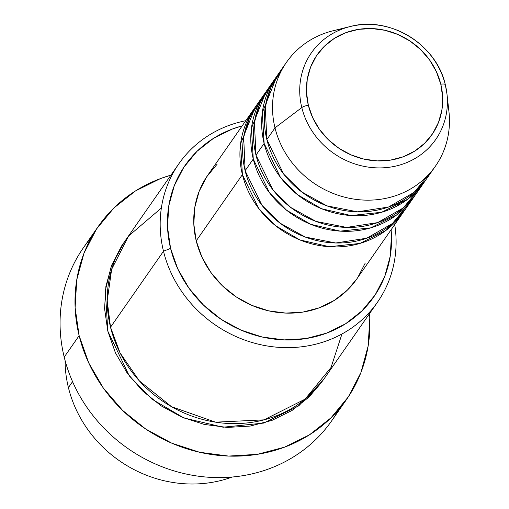 <?xml version="1.0" encoding="UTF-8"?>
<svg xmlns="http://www.w3.org/2000/svg" width="509" height="509" viewBox="0 0 509 509"><rect width="100%" height="100%" fill="white"/><g stroke="black" fill="none" stroke-linecap="round" stroke-linejoin="round"><path stroke-width="0.76" d="M308.339 105.242A69.93 64.325 -145.1 0 1 358.514 29.357A69.93 64.325 -145.1 0 1 440.794 84.208A6.051 1.642 -13.8 0 1 445.311 84.71A6.051 1.642 -13.8 0 1 445.324 84.774A75.777 69.701 -145.1 0 1 446.966 93.974A75.777 69.701 -145.1 0 1 386.306 167.588A75.777 69.701 -145.1 0 1 301.799 107.564A6.051 1.642 -13.8 0 1 308.339 105.242L306.482 92.288L307.239 79.423L310.579 67.15L316.382 55.939L324.424 46.217L334.388 38.36L345.897 32.665L358.514 29.357L371.742 28.561L385.078 30.311L398.013 34.529L410.044 41.07L420.714 49.666L429.609 59.998L436.391 71.661L440.794 84.208L442.652 97.168L441.895 110.027L438.554 122.3L432.752 133.511L424.71 143.233L414.746 151.097L403.236 156.785L390.626 160.093L377.392 160.889L364.056 159.145L351.121 154.921L339.089 148.386L328.42 139.784L319.525 129.458L312.742 117.789L308.339 105.242A6.051 1.642 166.2 0 0 301.799 107.564A75.777 69.701 -145.1 0 1 350.237 26.532A75.777 69.701 -145.1 0 1 445.324 84.774A6.051 1.642 166.2 0 0 445.311 84.71A6.051 1.642 166.2 0 0 440.794 84.208A69.93 64.325 -145.1 0 1 390.626 160.093A69.93 64.325 -145.1 0 1 308.339 105.242M351.496 26.233A75.777 69.701 34.9 0 0 301.799 107.564L275 127.861L301.799 107.564A75.777 69.701 34.9 0 0 384.06 167.766A75.777 69.701 34.9 0 0 447.322 98.383A75.777 69.701 34.9 0 0 445.324 84.774M404.197 210.917L386.038 230.348L359.895 243.436L329.348 246.725L299.814 239.892L275.674 225.773L258.61 208.334L242.405 174.612A90.793 83.514 -145.1 0 1 253.915 109.034A90.793 83.514 -145.1 0 1 255.302 107.106L240.572 143.862L242.405 174.612L196.226 240.846L242.405 174.612A90.793 83.514 -145.1 0 0 313.754 244.365A90.793 83.514 -145.1 0 0 402.867 212.883A90.793 83.514 -145.1 0 0 404.197 210.917M262.542 97.683L249.69 117.325L243.69 137.188L245.122 170.712L253.272 159.024L245.122 170.712A90.793 83.514 34.9 0 0 316.471 240.464A90.793 83.514 34.9 0 0 405.584 208.989L413.734 197.301A90.793 83.514 -145.1 0 0 415.058 195.329L396.905 214.766L370.756 227.847L340.209 231.137L310.675 224.304L286.542 210.192L269.471 192.752L253.272 159.024A90.793 83.514 -145.1 0 1 264.775 93.446L256.631 105.134A90.793 83.514 34.9 0 0 245.122 170.712L261.982 205.299L279.893 223.05L305.165 237.022L335.768 242.997L366.741 238.212L392.401 223.527L409.389 202.957M271.838 83.896L259.908 103.2L254.411 122.529L255.982 155.13L264.133 143.443L255.982 155.13A90.793 83.514 34.9 0 0 327.332 224.883A90.793 83.514 34.9 0 0 416.451 193.401L424.595 181.713A90.793 83.514 -145.1 0 0 425.925 179.747L407.773 199.184L381.623 212.266L351.076 215.555L321.542 208.722L297.409 194.61L280.338 177.17L264.133 143.443A90.793 83.514 -145.1 0 1 275.643 77.864L267.492 89.552A90.793 83.514 34.9 0 0 255.982 155.13L272.849 189.711L290.754 207.462L316.032 221.44L346.629 227.408L377.608 222.624L403.262 207.939L420.249 187.369M447.398 102.385A90.793 83.514 -145.1 0 1 435.462 166.131A90.793 83.514 -145.1 0 1 346.349 197.607A90.793 83.514 -145.1 0 1 275 127.861L266.85 139.549L275 127.861A90.793 83.514 34.9 0 0 376.253 199.776A90.793 83.514 34.9 0 0 448.938 111.573L446.966 93.974L445.311 84.717C436.627 44.474 389.659 15.633 350.237 26.532L333.045 30.769A90.793 83.514 34.9 0 0 275 127.861A90.793 83.514 -145.1 0 1 286.51 62.283L278.359 73.97A90.793 83.514 34.9 0 0 266.85 139.549L283.71 174.129L301.621 191.88L326.899 205.852L357.496 211.827L388.475 207.042L414.129 192.357L431.117 171.787M68.416 387.597A121.053 111.35 -145.1 0 1 65.095 360.544A121.053 111.35 34.9 0 0 68.416 387.597L72.564 381.648L68.416 387.597A121.053 111.35 34.9 0 0 232.168 477.022A121.053 111.35 -145.1 0 1 68.416 387.597M178.837 163.803L125.863 239.771A121.053 111.35 34.9 0 0 110.523 327.211L163.491 251.236L170.579 248.379A115.002 105.783 -145.1 0 1 242.15 125.901L232.352 129.025L213.417 138.384L197.028 151.307L183.813 167.302L174.269 185.74L168.765 205.922L167.525 227.078L170.579 248.379L177.826 269.019L188.973 288.202L203.606 305.19L221.154 319.328L240.942 330.08L262.211 337.022L284.143 339.897L305.903 338.587L326.644 333.147L345.573 323.788L361.963 310.865L375.184 294.876L384.728 276.432L390.225 256.25L391.472 235.101L391.109 229.75A115.002 105.783 -145.1 0 1 297.816 339.567A115.002 105.783 -145.1 0 1 170.579 248.379L163.491 251.236A121.053 111.35 -145.1 0 1 178.837 163.803A121.053 111.35 -145.1 0 1 245.783 120.69A121.053 111.35 34.9 0 0 163.491 251.236L110.523 327.211L120.054 352.877L139.396 380.929L171.508 406.685L215.574 422.165L263.98 419.861L305.044 399.171L331.028 367.485L341.959 333.987M369.515 313.633A151.319 139.186 -145.1 0 1 346.578 399.444A151.319 139.186 -145.1 0 1 198.058 451.909A151.319 139.186 -145.1 0 1 79.143 335.66L64.204 357.083L79.143 335.66A151.319 139.186 -145.1 0 1 98.326 226.359L83.387 247.788A151.319 139.186 34.9 0 0 64.204 357.083A151.319 139.186 -145.1 0 1 91.397 237.461M323.088 380.172L298.7 405.889L263.77 423.068L223.12 427.216L183.921 417.972L151.924 399.132L129.305 375.935L107.806 331.104L104.587 308.683L105.897 286.414L111.687 265.17L121.727 245.758L124.54 241.724M264.775 93.446A90.793 83.514 -145.1 0 1 266.169 91.518L251.433 128.274L253.272 159.024A90.793 83.514 -145.1 0 0 324.621 228.776A90.793 83.514 -145.1 0 0 413.734 197.301M253.915 109.034L207.736 175.261A90.793 83.514 34.9 0 0 196.226 240.846L193.814 224.024L194.794 207.328L199.134 191.39L206.673 176.833L217.108 164.21M98.326 226.359A151.319 139.186 -145.1 0 1 170.909 175.16M286.51 62.283A90.793 83.514 -145.1 0 1 342.194 29.032M275.643 77.864A90.793 83.514 -145.1 0 1 277.03 75.936L262.3 112.693L264.133 143.443A90.793 83.514 -145.1 0 0 335.482 213.195A90.793 83.514 -145.1 0 0 424.595 181.713M282.705 68.314L270.775 87.618L265.272 106.941L266.85 139.549A90.793 83.514 34.9 0 0 338.199 209.301A90.793 83.514 34.9 0 0 427.312 177.819L435.462 166.131M338.561 409.783A151.319 139.186 -145.1 0 1 189.972 474.814A151.319 139.186 -145.1 0 1 64.204 357.083A151.319 139.186 34.9 0 0 183.119 473.338A151.319 139.186 34.9 0 0 331.639 420.873L346.578 399.444M170.916 175.16L160.418 178.608L135.509 190.926L113.946 207.933L96.551 228.974L83.991 253.234L76.757 279.797L75.116 307.627L79.143 335.66L88.674 362.815L103.346 388.055L122.599 410.407L145.682 429.011L171.724 443.154L199.706 452.291L228.573 456.077L257.198 454.352L284.486 447.195L309.396 434.877L330.958 417.87L348.353 396.835L360.913 372.569L368.147 346.012L369.788 318.182L369.521 313.633M323.177 380.045L309.256 396.88L292.007 410.483L272.08 420.339L250.25 426.065L227.345 427.439L204.255 424.417L181.866 417.106L161.041 405.794L142.571 390.906L127.167 373.027L115.428 352.832L107.806 331.104L105.318 290.416L111.248 266.302L124.533 241.737M161.347 208.06L128.682 235.928L111.649 269.299L107.202 300.825L110.523 327.211A121.053 111.35 34.9 0 0 205.655 420.211A121.053 111.35 34.9 0 0 324.475 378.244L377.443 302.27A121.053 111.35 -145.1 0 1 258.623 344.237A121.053 111.35 -145.1 0 1 163.491 251.236A121.053 111.35 34.9 0 0 301.016 346.871A121.053 111.35 34.9 0 0 394.736 224.545A121.053 111.35 -145.1 0 1 377.443 302.27M365.29 262.988L357.751 277.551M356.777 278.989L347.316 290.175L334.375 300.374L319.429 307.767L303.059 312.062L285.88 313.092L268.567 310.827L251.77 305.343L236.151 296.855L222.299 285.695L210.751 272.283L201.946 257.14L196.226 240.846A90.793 83.514 34.9 0 0 267.575 310.592A90.793 83.514 34.9 0 0 356.688 279.117L402.867 212.883M397.243 205.91L403.561 199.967"/></g></svg>
